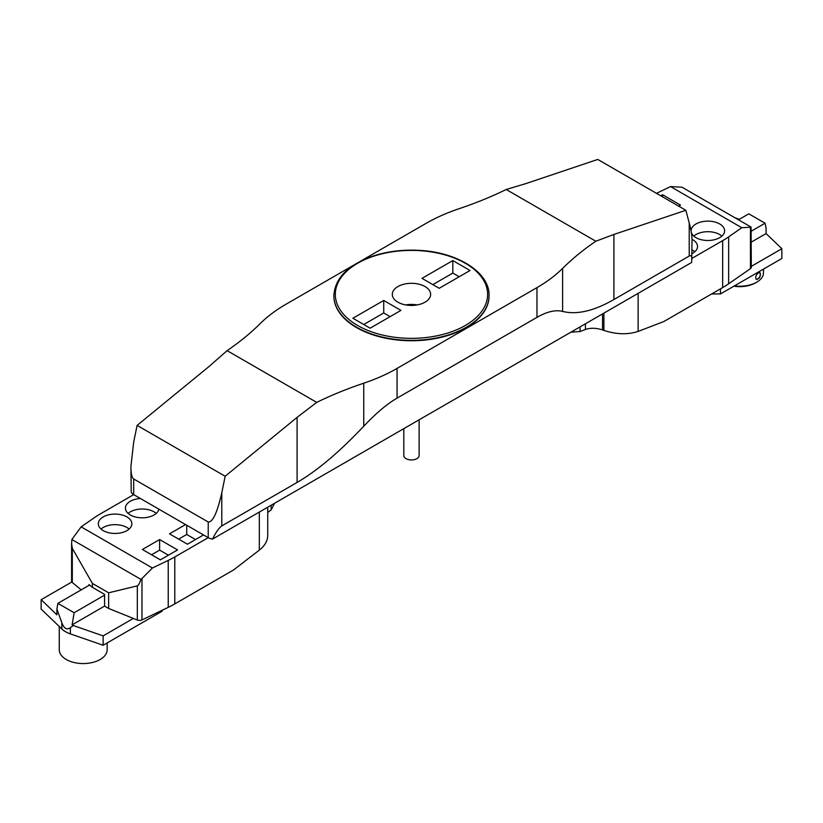 <?xml version="1.0" encoding="UTF-8"?>
<svg xmlns="http://www.w3.org/2000/svg" width="823" height="823" viewBox="0 0 823 823"><rect width="100%" height="100%" fill="white"/><g stroke="black" fill="none" stroke-linecap="round" stroke-linejoin="round"><path stroke-width="1.23" d="M353.962 264.996L285.972 304.253A162.872 94.038 0 0 0 260.315 323.49A325.743 188.066 0 0 1 227.097 350.639L209.021 366.523L137.102 425.398L133.707 441.972L130.898 466.528C130.939 473.616 131.875 477.772 133.707 478.986L133.707 494.633L208.229 537.656L174.785 556.965L174.785 603.907A95.807 55.316 180 0 1 168.231 607.353L141.968 619.935A3.837 2.212 180 0 1 137.328 620.048L108.636 608.454L104.572 606.109L104.572 594.371L92.382 587.334L92.382 583.414L72.301 548.334L72.301 582.499L81.22 589.865M168.231 607.353L168.231 560.412L152.399 568.004L81.148 526.864L94.295 517.718A95.807 55.316 0 0 1 100.262 513.943L133.707 494.633A9.578 5.535 180 0 1 131.227 492.154L130.898 466.528M359.97 261.519L425.861 223.486A162.872 94.038 0 0 1 459.183 208.672A325.743 188.066 180 0 0 506.217 189.496L525.835 183.611L597.765 159.436L685.837 210.287L689.221 222.94C691.053 229.854 691.989 235.429 692.03 239.668L691.701 262.434L212.519 539.086A9.578 5.535 180 0 1 208.229 537.656L208.229 522.008C212.746 522.379 217.262 512.647 221.778 492.812L225.163 476.25L297.093 417.364L316.721 402.385A325.743 188.066 180 0 1 363.745 383.199A162.872 94.038 0 0 0 397.067 368.395L397.067 398.116C387.067 403.918 375.957 413.29 363.745 426.232L363.745 383.199M397.921 302.195A19.166 11.059 0 0 0 418.794 304.592A19.166 11.059 0 0 0 430.624 294.377A19.166 11.059 0 0 0 411.469 283.307A19.166 11.059 0 0 0 392.304 294.377A19.166 11.059 0 0 0 397.921 302.195M422.004 278.359L439.204 288.297L470.036 270.5L452.825 260.562L422.004 278.359M383.724 300.457L352.902 318.254L370.103 328.192L400.935 310.394L383.724 300.457L383.724 312.977L363.735 324.509M432.836 284.614L452.825 273.082L459.193 276.754M452.825 260.562L452.825 273.082M333.86 295.745A77.599 44.802 0 0 0 333.86 295.941A77.599 44.802 0 0 0 356.596 327.616A77.599 44.802 0 0 0 441.159 337.337A77.599 44.802 0 0 0 489.068 295.941A77.599 44.802 0 0 0 489.068 295.745M227.097 350.639L316.721 402.385M536.966 287.628A162.872 94.038 0 0 0 562.613 268.391L562.613 311.413C555.494 309.633 546.945 311.619 536.966 317.359L536.966 287.628L397.067 368.395M506.217 189.496L595.831 241.232A325.743 188.066 0 0 0 562.613 268.391M133.707 478.986L208.229 522.008M137.102 425.398L225.163 476.25M562.613 311.413C576.841 314.962 593.939 311.001 613.907 299.531L689.221 256.046L689.221 222.94M595.831 241.232L613.907 234.452L685.837 210.287M221.778 492.812L221.778 525.918L297.093 482.443C317.102 470.838 339.323 452.094 363.745 426.232M536.966 317.359L397.067 398.116M405.76 304.932A19.166 11.059 180 0 1 417.168 304.932M390.092 316.649L383.724 312.977M221.778 525.918C219.134 527.656 216.048 532.049 212.519 539.086M692.03 259.008C691.989 256.046 691.053 255.058 689.221 256.046M419.133 419.802L419.133 455.52A7.664 4.424 180 0 1 414.401 459.604A7.664 4.424 180 0 1 406.048 458.648A7.664 4.424 180 0 1 403.805 455.52L403.805 428.66M738.457 219.803L748.796 213.826L765.061 223.218L766.09 228.197L766.09 233.578L751.327 242.096M739.332 219.299L734.949 217.776M766.09 233.578L781.85 248.721L751.327 266.343M765.061 223.218L751.327 231.14M781.85 248.721L781.85 258.504L720.454 293.945L711.648 293.945M720.454 288.863L720.454 293.945M71.827 581.984L41.15 599.7L41.15 609.082L61.848 628.978A24.906 14.382 0 0 0 70.377 633.895L103.142 645.263L162.1 611.232L162.1 610.296M72.115 624.842L74.132 612.734L57.877 603.341L56.91 609.092L61.848 622.754C63.999 628.566 66.838 630.202 70.377 627.671L73.288 625.521L72.115 624.842L104.572 606.109M73.288 625.521L103.142 635.881L133.347 618.433M41.15 599.7L56.91 614.843L56.91 609.092M103.142 635.881L103.142 645.263M74.132 612.734L104.572 595.152M57.877 603.341L89.594 585.03M59.256 626.478L59.256 649.738A23.949 13.826 0 0 0 83.205 663.564A23.949 13.826 0 0 0 107.155 649.738L107.155 642.948M734.394 285.9A23.949 13.826 0 0 0 756.666 282.196A23.949 13.826 0 0 0 763.25 275.016L763.662 268.998M759.495 272.516L759.886 272.619C760.966 276.199 759.814 278.483 756.43 279.501C755.061 277.546 755.668 275.376 758.271 272.989L759.495 272.516M756.666 282.196L755.442 282.896A22.231 12.829 180 0 1 733.869 286.198M756.121 279.244A3.837 2.222 120 0 0 759.68 276.734A3.837 2.222 120 0 0 759.752 272.557A3.837 2.212 120 0 1 760.143 275.674A3.837 2.212 120 0 1 757.674 278.915A3.837 2.212 120 0 1 756.121 279.244M271.168 505.229L271.168 509.859L267.732 512.492M103.225 530.619A16.769 9.681 180 0 1 98.307 523.767A16.769 9.681 180 0 1 115.076 514.087A16.769 9.681 180 0 1 131.845 523.767A16.769 9.681 180 0 1 121.495 532.718A16.769 9.681 180 0 1 103.225 530.619M142.41 549.486L160.362 559.856L177.573 549.918L159.621 539.549L142.41 549.486M158.849 509.149A16.769 9.681 180 0 1 147.759 517.255A16.769 9.681 180 0 1 130.322 514.972A16.769 9.681 180 0 1 125.405 508.13A16.769 9.681 180 0 1 140.404 498.501M185.566 524.57L169.507 533.839L187.459 544.209L203.518 534.94M168.231 560.412A95.807 55.316 0 0 0 174.785 556.965M271.168 509.859L274.532 503.285M267.732 507.215L267.732 535.608C267.609 540.937 264.8 545.772 259.317 550.124L233.578 569.958L174.785 603.907M72.301 582.499A3.837 2.212 180 0 1 71.601 581.233L71.601 543.818L72.301 548.334M152.399 568.004L141.968 578.507L141.968 619.935M108.636 608.454L108.636 592.807L137.328 585.873C138.449 585.472 139.632 583.301 140.898 579.361L141.968 578.507M108.636 592.807L92.382 583.414M92.382 587.334L89.038 584.567L89.038 585.348M81.148 526.864L71.858 539.497L140.898 579.361M101.023 529.055A16.769 9.681 180 0 1 129.129 529.055M159.621 539.549L159.621 550.114L151.555 554.764M159.621 550.114L168.427 555.196M128.121 513.408A16.769 9.681 180 0 1 156.226 513.408M186.718 525.239L186.718 534.466L178.653 539.127M186.718 534.466L195.524 539.549M71.858 539.497L71.601 543.818M691.094 231.16A16.769 9.681 180 0 1 691.083 230.821A16.769 9.681 180 0 1 701.433 221.871A16.769 9.681 180 0 1 719.714 223.969A16.769 9.681 180 0 1 724.621 230.821A16.769 9.681 180 0 1 709.241 240.46A16.769 9.681 180 0 1 691.32 232.415M678.687 206.162L680.518 205.102L662.566 194.732L662.566 196.851M660.735 195.792L662.566 194.732M692.03 239.298A16.769 9.681 180 0 1 692.606 239.616A16.769 9.681 180 0 1 697.523 246.458A16.769 9.681 180 0 1 692.03 253.628M692.03 258.34L722.666 240.645A95.807 55.316 0 0 0 728.643 236.87L741.79 227.724L670.529 186.584L682.03 187.222L751.07 227.086L751.327 267.228A3.837 2.212 180 0 1 750.442 268.637L750.442 227.21L751.07 227.086M656.466 193.333L670.529 186.584M638.134 293.358L638.134 331.412L663.873 321.526L722.666 287.577L722.666 240.645M638.134 331.412C627.784 334.817 616.376 334.488 603.897 330.424L602.559 329.941L602.559 313.902M570.864 332.204L580.081 331.504L585.441 329.447C590.605 327.739 596.315 327.904 602.559 329.941M728.643 236.87L728.643 283.801L750.442 268.637M728.643 283.801A95.807 55.316 180 0 1 722.666 287.577M741.79 227.724L750.442 227.21M693.799 236.098A16.769 9.681 180 0 1 719.714 234.534A16.769 9.681 180 0 1 721.905 236.098M692.03 249.863A16.769 9.681 180 0 1 692.606 250.182A16.769 9.681 180 0 1 694.807 251.745M357.604 325.466A76.169 43.979 0 0 0 485.035 305.755A76.169 43.979 0 0 0 391.748 251.9A76.169 43.979 0 0 0 357.604 325.466M613.907 299.531L613.907 234.452M297.093 482.443L297.093 417.364M356.596 327.225A77.599 44.802 180 0 1 333.86 295.55C335.043 277.773 348.458 264.502 374.105 255.716C388.034 251.334 402.879 249.534 418.66 250.326C457.166 251.961 489.778 272.32 489.068 295.55A77.599 44.802 180 0 1 441.159 336.936A77.599 44.802 180 0 1 356.596 327.225M61.848 628.978L61.848 622.754M70.377 633.895L70.377 627.671M259.317 550.124L259.317 512.071M137.328 620.048L137.328 585.873M585.441 329.447L585.441 323.789M603.897 330.424L603.897 313.131M580.081 326.875L580.081 331.504"/></g></svg>
